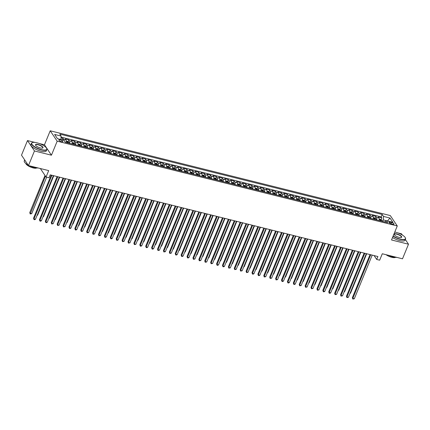 <?xml version="1.0" encoding="UTF-8"?>
<svg xmlns="http://www.w3.org/2000/svg" width="430" height="430" viewBox="0 0 430 430"><rect width="100%" height="100%" fill="white"/><g stroke="black" fill="none" stroke-linecap="round" stroke-linejoin="round"><path stroke-width="0.64" d="M61.436 141.658A2.128 0.666 22.3 0 0 62.801 141.567A2.128 0.666 22.3 0 0 60.232 139.857A2.128 0.666 22.3 0 0 58.867 139.949A2.128 0.666 22.3 0 0 61.436 141.658M34.862 142.411L27.488 140.572L21.5 155.171L28.477 165.561L34.465 150.962L51.439 155.198L57.185 141.18L50.208 130.79L44.462 144.802L39.259 143.507M57.185 141.18L397.272 225.96L390.295 215.57L50.208 130.79M402.34 235.033L401.523 233.818L397.943 232.92M27.488 140.572L34.465 150.962M397.272 225.96L391.526 239.972L408.5 244.208L405.334 239.488M408.5 244.208L402.512 258.806L382.291 253.764L379.658 260.188L376.702 259.451L377.9 256.533L50.213 174.843L49.015 177.762L46.064 177.026L48.697 170.602L28.477 165.561M379.045 220.504A2.655 1.07 -76 0 0 378.948 217.994L378.26 216.967L381.802 217.849L381.071 219.628M376.685 219.913A2.655 1.07 -76 0 0 376.583 217.403L375.895 216.376L375.17 218.155M375.895 216.376L372.353 215.494L373.041 216.521A2.655 1.07 -76 0 1 373.143 219.031M367.236 217.558A2.655 1.07 -76 0 0 367.139 215.048L366.451 214.022L369.993 214.909L369.262 216.682M361.334 216.091A2.655 1.07 -76 0 0 361.232 213.576L360.544 212.549L364.086 213.436L363.361 215.21M355.427 214.618A2.655 1.07 -76 0 0 355.331 212.103L354.642 211.082L358.185 211.963L357.454 213.742M349.525 213.146A2.655 1.07 -76 0 0 349.423 210.63L348.735 209.609L352.283 210.49L351.552 212.269M343.618 211.673A2.655 1.07 -76 0 0 343.522 209.163L342.834 208.136L346.376 209.018L345.645 210.797M337.717 210.2A2.655 1.07 -76 0 0 337.62 207.69L336.932 206.663L340.474 207.545L339.743 209.324M331.81 208.727A2.655 1.07 -76 0 0 331.713 206.217L331.025 205.191L334.567 206.077L333.841 207.851M325.908 207.26A2.655 1.07 -76 0 0 325.811 204.744L325.123 203.718L328.665 204.605L327.934 206.378M320.001 205.787A2.655 1.07 -76 0 0 319.904 203.272L319.216 202.25L322.758 203.132L322.032 204.911M314.099 204.314A2.655 1.07 -76 0 0 314.002 201.799L313.314 200.778L316.856 201.659L316.125 203.438M308.192 202.842A2.655 1.07 -76 0 0 308.095 200.332L307.407 199.305L310.949 200.186L310.223 201.966M302.29 201.369A2.655 1.07 -76 0 0 302.193 198.859L301.505 197.832L305.047 198.714L304.316 200.493M296.383 199.896A2.655 1.07 -76 0 0 296.286 197.386L295.598 196.359L299.14 197.246L298.415 199.02M290.481 198.429A2.655 1.07 -76 0 0 290.384 195.913L289.696 194.887L293.238 195.774L292.507 197.547M284.574 196.956A2.655 1.07 -76 0 0 284.477 194.441L283.789 193.419L287.331 194.301L286.606 196.075M278.672 195.483A2.655 1.07 -76 0 0 278.575 192.968L277.887 191.947L281.43 192.828L280.699 194.607M272.771 194.011A2.655 1.07 -76 0 0 272.668 191.5L271.98 190.474L275.522 191.355L274.797 193.134M266.863 192.538A2.655 1.07 -76 0 0 266.767 190.028L266.079 189.001L269.621 189.883L268.89 191.662M260.962 191.065A2.655 1.07 -76 0 0 260.859 188.555L260.171 187.528L263.714 188.415L262.988 190.189M255.054 189.592A2.655 1.07 -76 0 0 254.958 187.082L254.27 186.056L257.812 186.942L257.081 188.716M249.153 188.125A2.655 1.07 -76 0 0 249.051 185.609L248.363 184.588L251.905 185.47L251.179 187.244M243.246 186.652A2.655 1.07 -76 0 0 243.149 184.137L242.461 183.115L246.003 183.997L245.272 185.776M237.344 185.179A2.655 1.07 -76 0 0 237.242 182.669L236.554 181.643L240.101 182.524L239.37 184.303M231.437 183.707A2.655 1.07 -76 0 0 231.34 181.197L230.652 180.17L234.194 181.051L233.463 182.831M225.535 182.234A2.655 1.07 -76 0 0 225.438 179.724L224.75 178.697L228.292 179.584L227.561 181.358M219.628 180.761A2.655 1.07 -76 0 0 219.531 178.251L218.843 177.225L222.385 178.111L221.66 179.885M213.726 179.294A2.655 1.07 -76 0 0 213.629 176.778L212.941 175.757L216.483 176.639L215.752 178.412M207.819 177.821A2.655 1.07 -76 0 0 207.722 175.306L207.034 174.284L210.576 175.166L209.851 176.945M201.917 176.348A2.655 1.07 -76 0 0 201.821 173.838L201.132 172.812L204.675 173.693L203.944 175.472M196.01 174.876A2.655 1.07 -76 0 0 195.913 172.365L195.225 171.339L198.767 172.22L198.042 174M190.108 173.403A2.655 1.07 -76 0 0 190.012 170.893L189.324 169.866L192.866 170.753L192.135 172.527M184.201 171.93A2.655 1.07 -76 0 0 184.104 169.42L183.416 168.393L186.959 169.28L186.233 171.054M178.299 170.463A2.655 1.07 -76 0 0 178.203 167.947L177.515 166.926L181.057 167.807L180.326 169.581M172.392 168.99A2.655 1.07 -76 0 0 172.296 166.475L171.608 165.453L175.15 166.335L174.424 168.114M166.491 167.517A2.655 1.07 -76 0 0 166.394 165.007L165.706 163.98L169.248 164.862L168.517 166.641M160.589 166.044A2.655 1.07 -76 0 0 160.487 163.534L159.799 162.508L163.341 163.389L162.615 165.168M154.682 164.572A2.655 1.07 -76 0 0 154.585 162.062L153.897 161.035L157.439 161.922L156.708 163.696M148.78 163.099A2.655 1.07 -76 0 0 148.678 160.589L147.99 159.562L151.532 160.449L150.806 162.223M142.873 161.632A2.655 1.07 -76 0 0 142.776 159.116L142.088 158.095L145.63 158.976L144.899 160.75M136.971 160.159A2.655 1.07 -76 0 0 136.869 157.643L136.181 156.622L139.723 157.504L138.998 159.283M131.064 158.686A2.655 1.07 -76 0 0 130.967 156.176L130.279 155.149L133.821 156.031L133.09 157.81M125.162 157.213A2.655 1.07 -76 0 0 125.06 154.703L124.372 153.677L127.92 154.558L127.189 156.337M119.255 155.741A2.655 1.07 -76 0 0 119.158 153.23L118.47 152.204L122.012 153.091L121.281 154.864M113.353 154.268A2.655 1.07 -76 0 0 113.257 151.758L112.563 150.731L116.111 151.618L115.38 153.392M107.446 152.8A2.655 1.07 -76 0 0 107.349 150.285L106.661 149.264L110.204 150.145L109.478 151.919M101.544 151.328A2.655 1.07 -76 0 0 101.448 148.812L100.76 147.791L104.302 148.673L103.571 150.452M95.637 149.855A2.655 1.07 -76 0 0 95.541 147.345L94.853 146.318L98.395 147.2L97.669 148.979M89.736 148.382A2.655 1.07 -76 0 0 89.639 145.872L88.951 144.846L92.493 145.727L91.762 147.506M83.829 146.909A2.655 1.07 -76 0 0 83.732 144.399L83.044 143.373L86.586 144.26L85.86 146.033M77.927 145.437A2.655 1.07 -76 0 0 77.83 142.927L77.142 141.9L80.684 142.787L79.953 144.561M72.02 143.969A2.655 1.07 -76 0 0 71.923 141.454L71.235 140.433L74.777 141.314L74.051 143.088M66.118 142.497A2.655 1.07 -76 0 0 66.021 139.981L65.333 138.96L68.875 139.841L68.144 141.62M391.542 222.471L390.241 222.149A2.059 0.645 22.3 0 0 388.919 222.24A2.059 0.645 22.3 0 0 391.408 223.89L392.708 224.213A2.059 0.645 22.3 0 0 394.031 224.127A2.059 0.645 22.3 0 0 391.542 222.471L391.004 223.772M387.409 220.95L383.291 219.88L383.495 216.424L382.179 214.457L59.802 134.095L61.119 136.057L54.626 134.44L57.491 138.707L63.989 140.325L65.306 142.292L387.683 222.659L386.36 220.692L384.651 221.901M383.495 216.424L389.988 218.042L392.859 222.31L386.36 220.692M381.802 217.849L381.168 216.908L61.06 137.111M63.909 140.309A2.655 1.07 104 0 0 63.656 139.395L62.968 138.369L61.012 137.879M68.875 139.841L69.563 140.868A2.655 1.07 104 0 1 69.66 143.378M74.777 141.314L75.465 142.341A2.655 1.07 104 0 1 75.562 144.851M80.684 142.787L81.372 143.808A2.655 1.07 104 0 1 81.469 146.324M86.586 144.26L87.274 145.281A2.655 1.07 104 0 1 87.371 147.796M92.493 145.727L93.181 146.754A2.655 1.07 104 0 1 93.278 149.264M98.395 147.2L99.083 148.226A2.655 1.07 104 0 1 99.18 150.737M104.302 148.673L104.99 149.699A2.655 1.07 104 0 1 105.087 152.209M110.204 150.145L110.892 151.172A2.655 1.07 104 0 1 110.988 153.682M116.111 151.618L116.799 152.639A2.655 1.07 104 0 1 116.895 155.155M122.012 153.091L122.7 154.112A2.655 1.07 104 0 1 122.797 156.627M127.92 154.558L128.608 155.585A2.655 1.07 104 0 1 128.704 158.095M133.821 156.031L134.509 157.057A2.655 1.07 104 0 1 134.606 159.568M139.723 157.504L140.416 158.53A2.655 1.07 104 0 1 140.513 161.04M145.63 158.976L146.318 160.003A2.655 1.07 104 0 1 146.415 162.513M151.532 160.449L152.22 161.47A2.655 1.07 104 0 1 152.322 163.986M157.439 161.922L158.127 162.943A2.655 1.07 104 0 1 158.224 165.459M163.341 163.389L164.029 164.416A2.655 1.07 104 0 1 164.131 166.926M169.248 164.862L169.936 165.889A2.655 1.07 104 0 1 170.033 168.399M175.15 166.335L175.838 167.361A2.655 1.07 104 0 1 175.94 169.871M181.057 167.807L181.745 168.834A2.655 1.07 104 0 1 181.842 171.344M186.959 169.28L187.647 170.301A2.655 1.07 104 0 1 187.743 172.817M192.866 170.753L193.554 171.774A2.655 1.07 104 0 1 193.65 174.29M198.767 172.22L199.455 173.247A2.655 1.07 104 0 1 199.552 175.757M204.675 173.693L205.363 174.72A2.655 1.07 104 0 1 205.459 177.23M210.576 175.166L211.264 176.192A2.655 1.07 104 0 1 211.361 178.703M216.483 176.639L217.172 177.665A2.655 1.07 104 0 1 217.268 180.175M222.385 178.111L223.073 179.133A2.655 1.07 104 0 1 223.17 181.648M228.292 179.584L228.98 180.605A2.655 1.07 104 0 1 229.077 183.121M234.194 181.051L234.882 182.078A2.655 1.07 104 0 1 234.979 184.588M240.101 182.524L240.789 183.551A2.655 1.07 104 0 1 240.886 186.061M246.003 183.997L246.691 185.024A2.655 1.07 104 0 1 246.788 187.534M251.905 185.47L252.598 186.496A2.655 1.07 104 0 1 252.695 189.006M257.812 186.942L258.5 187.964A2.655 1.07 104 0 1 258.597 190.479M263.714 188.415L264.402 189.436A2.655 1.07 104 0 1 264.504 191.952M269.621 189.883L270.309 190.909A2.655 1.07 104 0 1 270.405 193.419M275.522 191.355L276.21 192.382A2.655 1.07 104 0 1 276.313 194.892M281.43 192.828L282.118 193.855A2.655 1.07 104 0 1 282.214 196.365M287.331 194.301L288.019 195.327A2.655 1.07 104 0 1 288.121 197.838M293.238 195.774L293.927 196.795A2.655 1.07 104 0 1 294.023 199.31M299.14 197.246L299.828 198.268A2.655 1.07 104 0 1 299.925 200.783M305.047 198.714L305.735 199.74A2.655 1.07 104 0 1 305.832 202.25M310.949 200.186L311.637 201.213A2.655 1.07 104 0 1 311.734 203.723M316.856 201.659L317.544 202.686A2.655 1.07 104 0 1 317.641 205.196M322.758 203.132L323.446 204.159A2.655 1.07 104 0 1 323.543 206.669M328.665 204.605L329.353 205.626A2.655 1.07 104 0 1 329.45 208.142M334.567 206.077L335.255 207.099A2.655 1.07 104 0 1 335.352 209.614M340.474 207.545L341.162 208.572A2.655 1.07 104 0 1 341.259 211.082M346.376 209.018L347.064 210.044A2.655 1.07 104 0 1 347.16 212.554M352.283 210.49L352.971 211.517A2.655 1.07 104 0 1 353.068 214.027M358.185 211.963L358.873 212.99A2.655 1.07 104 0 1 358.969 215.5M364.086 213.436L364.78 214.457A2.655 1.07 104 0 1 364.877 216.973M369.993 214.909L370.681 215.93A2.655 1.07 104 0 1 370.778 218.445M382.668 221.407L383.291 219.88M40.355 168.522L46.064 177.026M374.111 255.587L376.702 259.451M387.462 220.966L389.988 218.042M60.899 139.556L57.459 138.653M381.168 216.908L382.179 214.457M62.968 138.369L62.334 139.917M61.119 136.057L60.915 139.519M51.439 155.198L44.462 144.802M370.047 254.571L352.358 297.7L352.831 298.404L370.735 254.743M354.309 298.769L352.82 299.065L352.831 298.404L354.309 298.769L372.213 255.114M352.82 299.065L352.358 297.7M379.206 219.085L380.915 219.515L381.883 220.225A1.763 0.71 104 0 1 382.039 221.251M380.915 220.972A1.763 0.71 -76 0 0 380.878 220.225L380.168 220.047A1.763 0.71 104 0 1 380.211 220.794M350.144 293.056L350.536 293.158L366.704 253.738M350.536 293.158L349.993 293.421M393.154 236A8.105 2.537 22.3 0 0 400.233 239.064A8.105 2.537 22.3 0 0 405.334 237.768A8.105 2.537 22.3 0 0 395.638 232.211A8.105 2.537 22.3 0 0 394.788 232.023M405.382 237.881A8.304 2.596 -157.7 0 1 405.442 238A8.304 2.596 -157.7 0 1 405.549 238.962A8.304 2.596 -157.7 0 1 400.222 239.322A8.304 2.596 -157.7 0 1 393.052 236.247M399.083 237.349A4.053 1.268 -157.7 0 1 394.235 234.57A4.053 1.268 -157.7 0 1 396.788 233.925A4.053 1.268 -157.7 0 1 400.808 235.801A4.053 1.268 -157.7 0 1 401.319 237.478A4.053 1.268 -157.7 0 1 399.083 237.349M401.19 237.516A3.854 1.204 22.3 0 0 401.426 237.274A3.854 1.204 22.3 0 0 396.772 234.183A3.854 1.204 22.3 0 0 394.299 234.35A3.854 1.204 22.3 0 0 394.299 234.689M396.793 257.376A8.304 2.596 -157.7 0 1 392.988 256.957A8.304 2.596 -157.7 0 1 388.333 255.269M395.342 257.371A5.982 1.87 -157.7 0 1 391.778 257.317A5.982 1.87 -157.7 0 1 386.033 254.694M405.549 238.962L405.022 240.246A8.304 2.596 -157.7 0 1 399.696 240.606A8.304 2.596 -157.7 0 1 392.525 237.532M41.549 149.645A8.105 2.537 22.3 0 0 46.65 148.355A8.105 2.537 22.3 0 0 36.948 142.798A8.105 2.537 22.3 0 0 32.486 142.545A8.105 2.537 22.3 0 0 33.508 145.899A8.105 2.537 22.3 0 0 41.549 149.645M46.698 148.468A8.304 2.596 -157.7 0 1 46.757 148.581A8.304 2.596 -157.7 0 1 46.865 149.549A8.304 2.596 -157.7 0 1 41.533 149.909A8.304 2.596 -157.7 0 1 31.492 143.244A8.304 2.596 -157.7 0 1 32.245 142.631A8.304 2.596 -157.7 0 1 32.368 142.588M40.398 147.936A4.053 1.268 -157.7 0 1 35.55 145.157A4.053 1.268 -157.7 0 1 38.098 144.507A4.053 1.268 -157.7 0 1 42.118 146.383A4.053 1.268 -157.7 0 1 42.634 148.06A4.053 1.268 -157.7 0 1 40.398 147.936M42.5 148.097A3.854 1.204 22.3 0 0 42.742 147.861A3.854 1.204 22.3 0 0 38.082 144.77A3.854 1.204 22.3 0 0 35.609 144.937A3.854 1.204 22.3 0 0 35.615 145.275M38.109 167.963A8.304 2.596 -157.7 0 1 34.303 167.544A8.304 2.596 -157.7 0 1 29.643 165.851M36.652 167.958A5.982 1.87 -157.7 0 1 33.089 167.904A5.982 1.87 -157.7 0 1 25.838 163.518M46.865 149.549L46.333 150.833A8.304 2.596 -157.7 0 1 41.006 151.193A8.304 2.596 -157.7 0 1 30.965 144.528L31.492 143.244M25.601 161.282A8.304 2.596 -157.7 0 1 24.892 160.223M28.149 165.077A8.304 2.596 -157.7 0 1 24.263 160.879L24.666 159.89M364.145 253.103L346.456 296.232L346.929 296.931L364.833 253.275M348.402 297.302L346.919 297.592L346.929 296.931L348.402 297.302L366.312 253.641M346.919 297.592L346.456 296.232M358.238 251.631L340.555 294.76L341.022 295.458L358.926 251.803M342.5 295.829L341.012 296.119L341.022 295.458L342.5 295.829L360.404 252.168M341.012 296.119L340.555 294.76M352.337 250.158L334.647 293.287L335.12 293.986L353.025 250.33M336.593 294.356L335.11 294.647L335.12 293.986L336.593 294.356L354.503 250.695M335.11 294.647L334.647 293.287M346.429 248.685L328.746 291.814L329.213 292.518L347.123 248.857M330.692 292.884L329.794 293.325L329.203 293.174L329.213 292.518L330.692 292.884L348.596 249.228M329.203 293.174L328.746 291.814M373.304 217.618L375.014 218.042L375.981 218.752A1.763 0.71 104 0 1 376.137 219.778M375.014 219.499A1.763 0.71 -76 0 0 374.971 218.752L374.261 218.574A1.763 0.71 104 0 1 374.304 219.322M344.242 291.583L344.634 291.685L360.797 252.265M344.634 291.685L344.091 291.948M367.397 216.145L369.112 216.57L370.074 217.279A1.763 0.71 104 0 1 370.23 218.306M369.107 218.026A1.763 0.71 -76 0 0 369.069 217.284L368.36 217.107A1.763 0.71 104 0 1 368.402 217.849M338.335 290.116L338.727 290.212L354.895 250.798M338.727 290.212L338.184 290.476M361.496 214.672L363.205 215.097L364.172 215.806A1.763 0.71 104 0 1 364.328 216.833M363.205 216.553A1.763 0.71 -76 0 0 363.162 215.812L362.452 215.634A1.763 0.71 104 0 1 362.495 216.376M332.433 288.643L332.825 288.74L348.988 249.325M332.825 288.74L332.283 289.003M355.588 213.199L357.303 213.624L358.271 214.333A1.763 0.71 104 0 1 358.421 215.365M357.298 215.086A1.763 0.71 -76 0 0 357.26 214.339L356.551 214.161A1.763 0.71 104 0 1 356.594 214.909M326.526 287.17L326.918 287.267L343.086 247.852M326.918 287.267L326.375 287.536M340.528 247.212L322.839 290.341L323.312 291.046L341.216 247.384M324.784 291.411L323.892 291.852L323.301 291.701L323.312 291.046L324.784 291.411L342.694 247.755M323.301 291.701L322.839 290.341M349.687 211.727L351.396 212.157L352.363 212.861A1.763 0.71 104 0 1 352.519 213.893M351.396 213.613A1.763 0.71 -76 0 0 351.353 212.866L350.644 212.689A1.763 0.71 104 0 1 350.687 213.436M320.624 285.697L321.017 285.794L337.179 246.379M321.017 285.794L320.474 286.063M334.621 245.74L316.937 288.869L317.404 289.573L335.314 245.912M318.883 289.938L317.394 290.234L317.404 289.573L318.883 289.938L336.787 246.282M317.394 290.234L316.937 288.869M343.78 210.254L345.494 210.684L346.462 211.393A1.763 0.71 104 0 1 346.612 212.42M345.494 212.141A1.763 0.71 -76 0 0 345.451 211.393L344.742 211.216A1.763 0.71 104 0 1 344.785 211.963M314.717 284.225L315.109 284.321L331.277 244.906M315.109 284.321L314.567 284.59M328.719 244.272L311.03 287.401L311.503 288.1L329.407 244.444M312.975 288.471L311.492 288.761L311.503 288.1L312.975 288.471L330.885 244.81M311.492 288.761L311.03 287.401M337.878 208.786L339.587 209.211L340.555 209.921A1.763 0.71 104 0 1 340.71 210.947M339.587 210.668A1.763 0.71 -76 0 0 339.544 209.921L338.835 209.743A1.763 0.71 104 0 1 338.878 210.49M308.815 282.752L309.208 282.854L325.376 243.434M309.208 282.854L308.665 283.117M322.812 242.799L305.128 285.928L305.596 286.627L323.505 242.971M307.074 286.998L305.59 287.288L305.596 286.627L307.074 286.998L324.978 243.337M305.59 287.288L305.128 285.928M331.971 207.314L333.685 207.738L334.653 208.448A1.763 0.71 104 0 1 334.803 209.475M333.685 209.195A1.763 0.71 -76 0 0 333.642 208.448L332.933 208.276A1.763 0.71 104 0 1 332.976 209.018M302.908 281.285L303.3 281.381L319.469 241.966M303.3 281.381L302.758 281.645M316.91 241.327L299.221 284.456L299.694 285.154L317.598 241.499M301.167 285.525L299.683 285.816L299.694 285.154L301.167 285.525L319.076 241.864M299.683 285.816L299.221 284.456M326.069 205.841L327.778 206.266L328.724 206.959A1.763 0.71 104 0 1 328.902 208.002M327.778 207.722A1.763 0.71 -76 0 0 327.735 206.98L327.026 206.803A1.763 0.71 104 0 1 327.069 207.545M297.006 279.812L297.399 279.909L313.567 240.494M297.399 279.909L296.856 280.172M311.008 239.854L293.319 282.983L293.787 283.687L311.696 240.026M295.265 284.053L294.367 284.493L293.781 284.343L293.787 283.687L295.265 284.053L313.169 240.397M293.781 284.343L293.319 282.983M320.162 204.368L321.877 204.793L322.844 205.502A1.763 0.71 104 0 1 322.994 206.534M321.877 206.255A1.763 0.71 -76 0 0 321.833 205.508L321.124 205.33A1.763 0.71 104 0 1 321.167 206.077M291.099 278.339L291.497 278.436L307.66 239.021M291.497 278.436L290.954 278.704M305.101 238.381L287.412 281.51L287.885 282.214L305.789 238.553M289.363 282.58L288.465 283.021L287.874 282.87L287.885 282.214L289.363 282.58L307.267 238.924M287.874 282.87L287.412 281.51M314.26 202.895L315.969 203.325L316.937 204.03A1.763 0.71 104 0 1 317.093 205.062M315.969 204.782A1.763 0.71 -76 0 0 315.926 204.035L315.222 203.858A1.763 0.71 104 0 1 315.26 204.605M285.197 276.866L285.59 276.963L301.758 237.548M285.59 276.963L285.047 277.232M299.199 236.908L281.51 280.037L281.978 280.742L299.887 237.08M283.456 281.107L282.558 281.548L281.973 281.403L281.978 280.742L283.456 281.107L301.36 237.451M281.973 281.403L281.51 280.037M308.358 201.423L310.068 201.853L311.035 202.562A1.763 0.71 104 0 1 311.186 203.589M310.068 203.309A1.763 0.71 -76 0 0 310.025 202.562L309.315 202.385A1.763 0.71 104 0 1 309.358 203.132M279.29 275.394L279.688 275.49L295.851 236.075M279.688 275.49L279.145 275.759M293.292 235.441L275.603 278.565L276.076 279.269L293.98 235.613M277.554 279.64L276.065 279.93L276.076 279.269L277.554 279.64L295.458 235.979M276.065 279.93L275.603 278.565M302.451 199.955L304.161 200.38L305.128 201.089A1.763 0.71 104 0 1 305.284 202.116M304.161 201.837A1.763 0.71 -76 0 0 304.117 201.089L303.413 200.912A1.763 0.71 104 0 1 303.451 201.659M273.389 273.921L273.781 274.023L289.949 234.603M273.781 274.023L273.238 274.286M287.39 233.968L269.701 277.097L270.174 277.796L288.079 234.14M271.647 278.167L270.164 278.457L270.174 277.796L271.647 278.167L289.551 234.506M270.164 278.457L269.701 277.097M296.55 198.483L298.259 198.907L299.226 199.617A1.763 0.71 104 0 1 299.377 200.643M298.259 200.364A1.763 0.71 -76 0 0 298.216 199.617L297.506 199.445A1.763 0.71 104 0 1 297.549 200.186M267.481 272.453L267.879 272.55L284.042 233.135M267.879 272.55L267.336 272.813M281.483 232.496L263.794 275.625L264.267 276.323L282.171 232.668M265.745 276.694L264.256 276.985L264.267 276.323L265.745 276.694L283.649 233.033M264.256 276.985L263.794 275.625M290.642 197.01L292.352 197.434L293.319 198.144A1.763 0.71 104 0 1 293.475 199.171M292.352 198.891A1.763 0.71 -76 0 0 292.309 198.149L291.604 197.972A1.763 0.71 104 0 1 291.642 198.714M261.58 270.981L261.972 271.077L278.14 231.662M261.972 271.077L261.429 271.341M275.582 231.023L257.892 274.152L258.365 274.856L276.27 231.195M259.838 275.221L258.946 275.662L258.355 275.512L258.365 274.856L259.838 275.221L277.742 231.566M258.355 275.512L257.892 274.152M284.741 195.537L286.45 195.962L287.417 196.671A1.763 0.71 104 0 1 287.568 197.703M286.45 197.418A1.763 0.71 -76 0 0 286.407 196.677L285.697 196.499A1.763 0.71 104 0 1 285.74 197.246M255.673 269.508L256.07 269.605L272.233 230.19M256.07 269.605L255.527 269.873M269.675 229.55L251.985 272.679L252.458 273.383L270.363 229.722M253.936 273.749L253.039 274.19L252.448 274.039L252.458 273.383L253.936 273.749L271.841 230.093M252.448 274.039L251.985 272.679M278.833 194.064L280.543 194.494L281.51 195.198A1.763 0.71 104 0 1 281.666 196.23M280.543 195.951A1.763 0.71 -76 0 0 280.5 195.204L279.796 195.026A1.763 0.71 104 0 1 279.833 195.774M249.771 268.035L250.163 268.132L266.331 228.717M250.163 268.132L249.62 268.401M263.773 228.077L246.084 271.206L246.557 271.911L264.461 228.249M248.029 272.276L246.546 272.572L246.557 271.911L248.029 272.276L265.939 228.62M246.546 272.572L246.084 271.206M272.932 192.592L274.641 193.022L275.608 193.731A1.763 0.71 104 0 1 275.764 194.758M274.641 194.478A1.763 0.71 -76 0 0 274.598 193.731L273.888 193.554A1.763 0.71 104 0 1 273.931 194.301M243.864 266.562L244.261 266.659L260.424 227.244M244.261 266.659L243.719 266.928M257.866 226.61L240.176 269.734L240.65 270.438L258.554 226.782M242.128 270.809L240.639 271.099L240.65 270.438L242.128 270.809L260.032 227.148M240.639 271.099L240.176 269.734M267.025 191.124L268.734 191.549L269.701 192.258A1.763 0.71 104 0 1 269.857 193.285M268.734 193.005A1.763 0.71 -76 0 0 268.696 192.258L267.987 192.081A1.763 0.71 104 0 1 268.03 192.828M237.962 265.09L238.354 265.192L254.522 225.772M238.354 265.192L237.811 265.455M251.964 225.137L234.275 268.266L234.748 268.965L252.652 225.309M236.22 269.336L234.737 269.626L234.748 268.965L236.22 269.336L254.13 225.675M234.737 269.626L234.275 268.266M261.123 189.651L262.832 190.076L263.8 190.786A1.763 0.71 104 0 1 263.955 191.812M262.832 191.533A1.763 0.71 -76 0 0 262.789 190.786L262.08 190.614A1.763 0.71 104 0 1 262.123 191.355M232.06 263.622L232.453 263.719L248.615 224.304M232.453 263.719L231.91 263.982M246.057 223.665L228.373 266.793L228.841 267.492L246.745 223.837M230.319 267.863L228.83 268.153L228.841 267.492L230.319 267.863L248.223 224.202M228.83 268.153L228.373 266.793M255.216 188.179L256.93 188.603L257.892 189.313A1.763 0.71 104 0 1 258.048 190.339M256.925 190.06A1.763 0.71 -76 0 0 256.887 189.318L256.178 189.141A1.763 0.71 104 0 1 256.221 189.883M226.153 262.149L226.546 262.246L242.713 222.831M226.546 262.246L226.003 262.51M240.155 222.192L222.466 265.321L222.939 266.025L240.843 222.364M224.412 266.39L223.519 266.831L222.928 266.681L222.939 266.025L224.412 266.39L242.321 222.735M222.928 266.681L222.466 265.321M249.314 186.706L251.023 187.131L251.969 187.824A1.763 0.71 104 0 1 252.147 188.872M251.023 188.587A1.763 0.71 -76 0 0 250.98 187.846L250.271 187.668A1.763 0.71 104 0 1 250.314 188.415M220.251 260.677L220.644 260.774L236.806 221.359M220.644 260.774L220.101 261.042M234.248 220.719L216.564 263.848L217.032 264.552L234.941 220.891M218.51 264.918L217.612 265.358L217.021 265.208L217.032 264.552L218.51 264.918L236.414 221.262M217.021 265.208L216.564 263.848M243.407 185.233L245.121 185.663L246.089 186.367A1.763 0.71 104 0 1 246.239 187.399M245.116 187.12A1.763 0.71 -76 0 0 245.078 186.373L244.369 186.195A1.763 0.71 104 0 1 244.412 186.942M214.344 259.204L214.737 259.301L230.905 219.886M214.737 259.301L214.194 259.57M228.346 219.246L210.657 262.375L211.13 263.079L229.034 219.418M212.603 263.445L211.119 263.74L211.13 263.079L212.603 263.445L230.512 219.789M211.119 263.74L210.657 262.375M237.505 183.76L239.214 184.19L240.182 184.9A1.763 0.71 104 0 1 240.338 185.927M239.214 185.647A1.763 0.71 -76 0 0 239.171 184.9L238.462 184.723A1.763 0.71 104 0 1 238.505 185.47M208.442 257.731L208.835 257.828L224.998 218.413M208.835 257.828L208.292 258.097M222.439 217.779L204.755 260.902L205.223 261.607L223.132 217.951M206.701 261.977L205.212 262.268L205.223 261.607L206.701 261.977L224.605 218.316M205.212 262.268L204.755 260.902M231.598 182.293L233.313 182.718L234.28 183.427A1.763 0.71 104 0 1 234.431 184.454M233.307 184.174A1.763 0.71 -76 0 0 233.27 183.427L232.56 183.25A1.763 0.71 104 0 1 232.603 183.997M202.535 256.258L202.928 256.361L219.096 216.94M202.928 256.361L202.385 256.624M216.537 216.306L198.848 259.435L199.321 260.134L217.225 216.478M200.794 260.505L199.31 260.795L199.321 260.134L200.794 260.505L218.703 216.844M199.31 260.795L198.848 259.435M225.696 180.82L227.405 181.245L228.373 181.954A1.763 0.71 104 0 1 228.529 182.981M227.405 182.702A1.763 0.71 -76 0 0 227.362 181.954L226.653 181.782A1.763 0.71 104 0 1 226.696 182.524M196.634 254.791L197.026 254.888L213.194 215.473M197.026 254.888L196.483 255.151M210.63 214.833L192.946 257.962L193.414 258.661L211.323 215.005M194.892 259.032L193.409 259.322L193.414 258.661L194.892 259.032L212.796 215.371M193.409 259.322L192.946 257.962M219.789 179.348L221.504 179.772L222.471 180.482A1.763 0.71 104 0 1 222.622 181.508M221.504 181.229A1.763 0.71 -76 0 0 221.461 180.487L220.751 180.31A1.763 0.71 104 0 1 220.794 181.051M190.726 253.318L191.119 253.415L207.287 214M191.119 253.415L190.576 253.678M204.728 213.361L187.039 256.49L187.512 257.194L205.416 213.533M188.985 257.559L188.093 258L187.501 257.849L187.512 257.194L188.985 257.559L206.894 213.903M187.501 257.849L187.039 256.49M213.887 177.875L215.597 178.299L216.564 179.009A1.763 0.71 104 0 1 216.72 180.041M215.597 179.756A1.763 0.71 -76 0 0 215.554 179.014L214.844 178.837A1.763 0.71 104 0 1 214.887 179.584M184.825 251.846L185.217 251.942L201.385 212.527M185.217 251.942L184.674 252.211M198.827 211.888L181.137 255.017L181.605 255.721L199.515 212.06M183.083 256.087L182.186 256.527L181.6 256.377L181.605 255.721L183.083 256.087L200.987 212.431M181.6 256.377L181.137 255.017M207.98 176.402L209.695 176.827L210.662 177.536A1.763 0.71 104 0 1 210.813 178.568M209.695 178.289A1.763 0.71 -76 0 0 209.652 177.542L208.942 177.364A1.763 0.71 104 0 1 208.985 178.111M178.918 250.373L179.315 250.47L195.478 211.055M179.315 250.47L178.773 250.738M192.919 210.415L175.23 253.544L175.703 254.248L193.607 210.587M177.181 254.614L176.284 255.054L175.693 254.904L175.703 254.248L177.181 254.614L195.086 210.958M175.693 254.904L175.23 253.544M202.078 174.929L203.788 175.359L204.755 176.069A1.763 0.71 104 0 1 204.911 177.096M203.788 176.816A1.763 0.71 -76 0 0 203.745 176.069L203.041 175.892A1.763 0.71 104 0 1 203.078 176.639M173.016 248.9L173.408 248.997L189.576 209.582M173.408 248.997L172.865 249.266M187.018 208.948L169.329 252.071L169.796 252.775L187.706 209.12M171.274 253.146L169.791 253.437L169.796 252.775L171.274 253.146L189.178 209.485M169.791 253.437L169.329 252.071M196.177 173.457L197.886 173.887L198.853 174.596A1.763 0.71 104 0 1 199.004 175.623M197.886 175.343A1.763 0.71 -76 0 0 197.843 174.596L197.133 174.419A1.763 0.71 104 0 1 197.176 175.166M167.109 247.427L167.506 247.529L183.669 208.109M167.506 247.529L166.964 247.793M181.111 207.475L163.422 250.604L163.894 251.303L181.799 207.647M165.373 251.674L163.884 251.964L163.894 251.303L165.373 251.674L183.277 208.012M163.884 251.964L163.422 250.604M190.27 171.989L191.979 172.414L192.946 173.123A1.763 0.71 104 0 1 193.102 174.15M191.979 173.87A1.763 0.71 -76 0 0 191.936 173.123L191.232 172.951A1.763 0.71 104 0 1 191.269 173.693M161.207 245.96L161.599 246.057L177.767 206.642M161.599 246.057L161.056 246.32M175.209 206.002L157.52 249.131L157.993 249.83L175.897 206.174M159.465 250.201L157.982 250.491L157.993 249.83L159.465 250.201L177.37 206.54M157.982 250.491L157.52 249.131M184.368 170.517L186.077 170.941L187.045 171.651A1.763 0.71 104 0 1 187.195 172.677M186.077 172.398A1.763 0.71 -76 0 0 186.034 171.656L185.325 171.479A1.763 0.71 104 0 1 185.368 172.22M155.3 244.487L155.698 244.584L171.86 205.169M155.698 244.584L155.155 244.847M169.302 204.529L151.613 247.658L152.086 248.363L169.99 204.701M153.564 248.728L152.666 249.169L152.075 249.018L152.086 248.363L153.564 248.728L171.468 205.072M152.075 249.018L151.613 247.658M178.461 169.044L180.17 169.468L181.137 170.178A1.763 0.71 104 0 1 181.293 171.204M180.17 170.925A1.763 0.71 -76 0 0 180.127 170.183L179.423 170.006A1.763 0.71 104 0 1 179.46 170.753M149.398 243.014L149.791 243.111L165.958 203.696M149.791 243.111L149.248 243.38M163.4 203.057L145.711 246.186L146.184 246.89L164.088 203.229M147.657 247.255L146.764 247.696L146.173 247.546L146.184 246.89L147.657 247.255L165.561 203.6M146.173 247.546L145.711 246.186M172.559 167.571L174.268 167.996L175.236 168.705A1.763 0.71 104 0 1 175.386 169.737M174.268 169.458A1.763 0.71 -76 0 0 174.225 168.71L173.516 168.533A1.763 0.71 104 0 1 173.559 169.28M143.491 241.542L143.889 241.638L160.051 202.224M143.889 241.638L143.346 241.907M157.493 201.584L139.804 244.713L140.277 245.417L158.181 201.756M141.755 245.783L140.857 246.223L140.266 246.073L140.277 245.417L141.755 245.783L159.659 202.127M140.266 246.073L139.804 244.713M166.652 166.098L168.361 166.528L169.329 167.238A1.763 0.71 104 0 1 169.484 168.264M168.361 167.985A1.763 0.71 -76 0 0 168.318 167.238L167.614 167.06A1.763 0.71 104 0 1 167.652 167.807M137.589 240.069L137.982 240.166L154.15 200.751M137.982 240.166L137.439 240.434M151.591 200.117L133.902 243.24L134.375 243.944L152.279 200.289M135.848 244.315L134.364 244.605L134.375 243.944L135.848 244.315L153.757 200.654M134.364 244.605L133.902 243.24M160.75 164.625L162.459 165.055L163.427 165.765A1.763 0.71 104 0 1 163.583 166.792M162.459 166.512A1.763 0.71 -76 0 0 162.416 165.765L161.707 165.588A1.763 0.71 104 0 1 161.75 166.335M131.682 238.596L132.08 238.698L148.243 199.278M132.08 238.698L131.537 238.962M145.684 198.644L127.995 241.773L128.468 242.472L146.372 198.816M129.946 242.843L128.457 243.133L128.468 242.472L129.946 242.843L147.85 199.181M128.457 243.133L127.995 241.773M154.843 163.158L156.552 163.583L157.52 164.292A1.763 0.71 104 0 1 157.676 165.319M156.552 165.039A1.763 0.71 -76 0 0 156.515 164.292L155.805 164.12A1.763 0.71 104 0 1 155.848 164.862M125.78 237.129L126.173 237.226L142.341 197.811M126.173 237.226L125.63 237.489M139.782 197.171L122.093 240.3L122.566 240.999L140.47 197.343M124.039 241.37L122.555 241.66L122.566 240.999L124.039 241.37L141.948 197.709M122.555 241.66L122.093 240.3M148.941 161.685L150.65 162.11L151.618 162.82A1.763 0.71 104 0 1 151.774 163.846M150.65 163.567A1.763 0.71 -76 0 0 150.607 162.825L149.898 162.648A1.763 0.71 104 0 1 149.941 163.389M119.879 235.656L120.271 235.753L136.434 196.338M120.271 235.753L119.728 236.016M133.875 195.698L116.191 238.827L116.659 239.531L134.563 195.87M118.137 239.897L117.239 240.338L116.648 240.187L116.659 239.531L118.137 239.897L136.041 196.236M116.648 240.187L116.191 238.827M143.034 160.213L144.749 160.637L145.711 161.347A1.763 0.71 104 0 1 145.867 162.373M144.743 162.094A1.763 0.71 -76 0 0 144.706 161.352L143.996 161.175A1.763 0.71 104 0 1 144.039 161.922M113.971 234.183L114.364 234.28L130.532 194.865M114.364 234.28L113.821 234.549M127.973 194.226L110.284 237.355L110.757 238.059L128.661 194.398M112.23 238.424L111.338 238.865L110.746 238.714L110.757 238.059L112.23 238.424L130.139 194.768M110.746 238.714L110.284 237.355M137.132 158.74L138.842 159.165L139.809 159.874A1.763 0.71 104 0 1 139.965 160.906M138.842 160.626A1.763 0.71 -76 0 0 138.799 159.879L138.089 159.702A1.763 0.71 104 0 1 138.132 160.449M108.07 232.711L108.462 232.807L124.625 193.392M108.462 232.807L107.919 233.076M122.066 192.753L104.382 235.882L104.85 236.586L122.76 192.925M106.328 236.951L105.431 237.392L104.839 237.242L104.85 236.586L106.328 236.951L124.232 193.296M104.839 237.242L104.382 235.882M131.225 157.267L132.94 157.697L133.907 158.407A1.763 0.71 104 0 1 134.058 159.433M132.934 159.154A1.763 0.71 -76 0 0 132.897 158.407L132.187 158.229A1.763 0.71 104 0 1 132.23 158.976M102.163 231.238L102.555 231.335L118.723 191.92M102.555 231.335L102.012 231.603M116.165 191.285L98.475 234.409L98.948 235.113L116.852 191.457M100.421 235.484L98.938 235.774L98.948 235.113L100.421 235.484L118.331 191.823M98.938 235.774L98.475 234.409M125.323 155.794L127.033 156.224L128 156.934A1.763 0.71 104 0 1 128.156 157.96M127.033 157.681A1.763 0.71 -76 0 0 126.99 156.934L126.28 156.756A1.763 0.71 104 0 1 126.323 157.504M96.261 229.765L96.653 229.867L112.816 190.447M96.653 229.867L96.11 230.131M110.257 189.813L92.574 232.942L93.041 233.641L110.951 189.985M94.519 234.011L93.031 234.302L93.041 233.641L94.519 234.011L112.423 190.35M93.031 234.302L92.574 232.942M119.416 154.327L121.131 154.752L122.098 155.461A1.763 0.71 104 0 1 122.249 156.488M121.126 156.208A1.763 0.71 -76 0 0 121.088 155.461L120.379 155.289A1.763 0.71 104 0 1 120.421 156.031M90.354 228.298L90.746 228.394L106.914 188.98M90.746 228.394L90.203 228.658M104.356 188.34L86.666 231.469L87.139 232.168L105.044 188.512M88.612 232.539L87.129 232.829L87.139 232.168L88.612 232.539L106.522 188.877M87.129 232.829L86.666 231.469M113.515 152.854L115.224 153.279L116.191 153.988A1.763 0.71 104 0 1 116.347 155.015M115.224 154.736A1.763 0.71 -76 0 0 115.181 153.994L114.471 153.816A1.763 0.71 104 0 1 114.514 154.558M84.452 226.825L84.844 226.922L101.007 187.507M84.844 226.922L84.302 227.185M98.448 186.867L80.765 229.996L81.232 230.7L99.142 187.039M82.71 231.066L81.813 231.507L81.227 231.356L81.232 230.7L82.71 231.066L100.615 187.405M81.227 231.356L80.765 229.996M107.607 151.381L109.322 151.806L110.29 152.516A1.763 0.71 104 0 1 110.44 153.542M109.322 153.263A1.763 0.71 -76 0 0 109.279 152.521L108.57 152.344A1.763 0.71 104 0 1 108.613 153.091M78.545 225.352L78.937 225.449L95.105 186.034M78.937 225.449L78.394 225.712M92.547 185.394L74.858 228.524L75.331 229.228L93.235 185.566M76.803 229.593L75.911 230.034L75.32 229.883L75.331 229.228L76.803 229.593L94.713 185.937M75.32 229.883L74.858 228.524M101.706 149.909L103.415 150.333L104.382 151.043A1.763 0.71 104 0 1 104.538 152.075M103.415 151.795A1.763 0.71 -76 0 0 103.372 151.048L102.662 150.871A1.763 0.71 104 0 1 102.706 151.618M72.643 223.879L73.035 223.976L89.204 184.561M73.035 223.976L72.493 224.245M86.645 183.922L68.956 227.051L69.423 227.755L87.333 184.094M70.902 228.12L70.004 228.561L69.418 228.411L69.423 227.755L70.902 228.12L88.806 184.465M69.418 228.411L68.956 227.051M95.799 148.436L97.513 148.866L98.481 149.575A1.763 0.71 104 0 1 98.631 150.602M97.513 150.323A1.763 0.71 -76 0 0 97.47 149.575L96.761 149.398A1.763 0.71 104 0 1 96.804 150.145M66.736 222.407L67.134 222.503L83.296 183.089M67.134 222.503L66.591 222.772M80.738 182.454L63.049 225.578L63.522 226.282L81.426 182.626M65 226.653L63.511 226.943L63.522 226.282L65 226.653L82.904 182.992M63.511 226.943L63.049 225.578M89.897 146.963L91.606 147.393L92.574 148.103A1.763 0.71 104 0 1 92.73 149.129M91.606 148.85A1.763 0.71 -76 0 0 91.563 148.103L90.859 147.925A1.763 0.71 104 0 1 90.897 148.673M60.834 220.934L61.227 221.036L77.395 181.616M61.227 221.036L60.684 221.299M74.836 180.982L57.147 224.111L57.615 224.809L75.524 181.154M59.093 225.18L57.609 225.47L57.615 224.809L59.093 225.18L76.997 181.519M57.609 225.47L57.147 224.111M83.995 145.496L85.704 145.921L86.672 146.63A1.763 0.71 104 0 1 86.822 147.657M85.704 147.377A1.763 0.71 -76 0 0 85.661 146.63L84.952 146.458A1.763 0.71 104 0 1 84.995 147.2M54.927 219.461L55.325 219.563L71.487 180.149M55.325 219.563L54.782 219.827M68.929 179.509L51.24 222.638L51.713 223.337L69.617 179.681M53.191 223.707L51.702 223.998L51.713 223.337L53.191 223.707L71.095 180.046M51.702 223.998L51.24 222.638M78.088 144.023L79.797 144.448L80.765 145.157A1.763 0.71 104 0 1 80.921 146.184M79.797 145.904A1.763 0.71 -76 0 0 79.754 145.163L79.05 144.985A1.763 0.71 104 0 1 79.088 145.727M49.025 217.994L49.418 218.091L65.586 178.676M49.418 218.091L48.875 218.354M63.027 178.036L45.338 221.165L45.811 221.869L63.715 178.208M47.284 222.235L46.392 222.675L45.8 222.525L45.811 221.869L47.284 222.235L65.188 178.574M45.8 222.525L45.338 221.165M72.186 142.55L73.895 142.975L74.863 143.684A1.763 0.71 104 0 1 75.013 144.711M73.895 144.432A1.763 0.71 -76 0 0 73.853 143.69L73.143 143.512A1.763 0.71 104 0 1 73.186 144.26M43.118 216.521L43.516 216.618L59.679 177.203M43.516 216.618L42.973 216.881M57.12 176.563L39.431 219.692L39.904 220.397L57.808 176.735M41.382 220.762L40.484 221.203L39.893 221.052L39.904 220.397L41.382 220.762L59.286 177.106M39.893 221.052L39.431 219.692M66.279 141.078L67.988 141.502L68.956 142.212A1.763 0.71 104 0 1 69.112 143.244M67.988 142.964A1.763 0.71 -76 0 0 67.945 142.217L67.241 142.04A1.763 0.71 104 0 1 67.279 142.787M37.216 215.048L37.609 215.145L53.777 175.73M37.609 215.145L37.066 215.414M51.218 175.091L33.529 218.22L34.002 218.924L51.906 175.263M35.475 219.289L34.583 219.73L33.992 219.579L34.002 218.924L35.475 219.289L53.379 175.633M33.992 219.579L33.529 218.22M44.999 175.44L29.756 212.603L30.229 213.307L31.707 213.672L46.671 177.176M45.472 176.144L30.218 213.968L29.756 212.603M31.707 213.672L30.218 213.968M376.583 217.403L378.948 217.994M63.656 139.395L66.021 139.981M69.563 140.868L71.923 141.454M75.465 142.341L77.83 142.927M81.372 143.808L83.732 144.399M87.274 145.281L89.639 145.872M93.181 146.754L95.541 147.345M99.083 148.226L101.448 148.812M104.99 149.699L107.349 150.285M110.892 151.172L113.257 151.758M116.799 152.639L119.158 153.23M122.7 154.112L125.06 154.703M128.608 155.585L130.967 156.176M134.509 157.057L136.869 157.643M140.416 158.53L142.776 159.116M146.318 160.003L148.678 160.589M152.22 161.47L154.585 162.062M158.127 162.943L160.487 163.534M164.029 164.416L166.394 165.007M169.936 165.889L172.296 166.475M175.838 167.361L178.203 167.947M181.745 168.834L184.104 169.42M187.647 170.301L190.012 170.893M193.554 171.774L195.913 172.365M199.455 173.247L201.821 173.838M205.363 174.72L207.722 175.306M211.264 176.192L213.629 176.778M217.172 177.665L219.531 178.251M223.073 179.133L225.438 179.724M228.98 180.605L231.34 181.197M234.882 182.078L237.242 182.669M240.789 183.551L243.149 184.137M246.691 185.024L249.051 185.609M252.598 186.496L254.958 187.082M258.5 187.964L260.859 188.555M264.402 189.436L266.767 190.028M270.309 190.909L272.668 191.5M276.21 192.382L278.575 192.968M282.118 193.855L284.477 194.441M288.019 195.327L290.384 195.913M293.927 196.795L296.286 197.386M299.828 198.268L302.193 198.859M305.735 199.74L308.095 200.332M311.637 201.213L314.002 201.799M317.544 202.686L319.904 203.272M323.446 204.159L325.811 204.744M329.353 205.626L331.713 206.217M335.255 207.099L337.62 207.69M341.162 208.572L343.522 209.163M347.064 210.044L349.423 210.63M352.971 211.517L355.331 212.103M358.873 212.99L361.232 213.576M364.78 214.457L367.139 215.048M370.681 215.93L373.041 216.521M389.8 223.229L390.241 222.149M381.862 220.203L379.195 219.542M380.604 220.891L380.878 220.225M375.954 218.73L373.294 218.069M374.697 219.418L374.971 218.752M370.053 217.263L367.387 216.596M368.795 217.951L369.069 217.284M364.151 215.79L361.485 215.124M362.888 216.478L363.162 215.812M358.244 214.317L355.578 213.651M356.986 215.005L357.26 214.339M352.342 212.845L349.676 212.178M351.079 213.533L351.353 212.866M346.435 211.372L343.769 210.711M345.177 212.06L345.451 211.393M340.533 209.899L337.867 209.238M339.27 210.587L339.544 209.921M334.626 208.432L331.96 207.765M333.368 209.12L333.642 208.448M328.724 206.959L326.058 206.292M327.461 207.647L327.735 206.98M322.817 205.486L320.151 204.82M321.559 206.174L321.833 205.508M316.915 204.013L314.249 203.347M315.652 204.701L315.926 204.035M311.008 202.541L308.342 201.88M309.75 203.229L310.025 202.562M305.106 201.068L302.44 200.407M303.849 201.756L304.117 201.089M299.199 199.601L296.533 198.934M297.942 200.289L298.216 199.617M293.298 198.128L290.632 197.461M292.04 198.816L292.309 198.149M287.39 196.655L284.724 195.989M286.133 197.343L286.407 196.677M281.489 195.182L278.823 194.516M280.231 195.87L280.5 195.204M275.582 193.71L272.916 193.049M274.324 194.398L274.598 193.731M269.68 192.237L267.014 191.576M268.422 192.925L268.696 192.258M263.773 190.769L261.112 190.103M262.515 191.457L262.789 190.786M257.871 189.297L255.205 188.63M256.613 189.985L256.887 189.318M251.969 187.824L249.303 187.157M250.706 188.512L250.98 187.846M246.062 186.351L243.396 185.685M244.804 187.039L245.078 186.373M240.16 184.878L237.494 184.217M238.897 185.566L239.171 184.9M234.253 183.406L231.587 182.745M232.995 184.094L233.27 183.427M228.351 181.938L225.685 181.272M227.088 182.626L227.362 181.954M222.444 180.466L219.778 179.799M221.187 181.154L221.461 180.487M216.543 178.993L213.877 178.326M215.279 179.681L215.554 179.014M210.635 177.52L207.97 176.854M209.378 178.208L209.652 177.542M204.734 176.047L202.068 175.386M203.471 176.735L203.745 176.069M198.827 174.575L196.161 173.913M197.569 175.263L197.843 174.596M192.925 173.107L190.259 172.441M191.667 173.795L191.936 173.123M187.018 171.635L184.352 170.968M185.76 172.322L186.034 171.656M181.116 170.162L178.45 169.495M179.858 170.85L180.127 170.183M175.209 168.689L172.543 168.023M173.951 169.377L174.225 168.71M169.307 167.216L166.641 166.555M168.049 167.904L168.318 167.238M163.4 165.744L160.734 165.082M162.142 166.431L162.416 165.765M157.498 164.276L154.832 163.61M156.24 164.959L156.515 164.292M151.591 162.803L148.93 162.137M150.333 163.491L150.607 162.825M145.689 161.331L143.023 160.664M144.432 162.019L144.706 161.352M139.788 159.858L137.122 159.191M138.525 160.546L138.799 159.879M133.881 158.385L131.214 157.724M132.623 159.073L132.897 158.407M127.979 156.912L125.313 156.251M126.716 157.6L126.99 156.934M122.072 155.445L119.406 154.778M120.814 156.128L121.088 155.461M116.17 153.972L113.504 153.306M114.907 154.66L115.181 153.994M110.263 152.5L107.597 151.833M109.005 153.188L109.279 152.521M104.361 151.027L101.695 150.36M103.098 151.715L103.372 151.048M98.454 149.554L95.788 148.893M97.196 150.242L97.47 149.575M92.552 148.081L89.886 147.42M91.289 148.769L91.563 148.103M86.645 146.614L83.979 145.947M85.387 147.297L85.661 146.63M80.743 145.141L78.077 144.475M79.485 145.829L79.754 145.163M74.836 143.668L72.17 143.002M73.578 144.356L73.853 143.69M68.934 142.196L66.268 141.529M67.677 142.884L67.945 142.217"/></g></svg>
